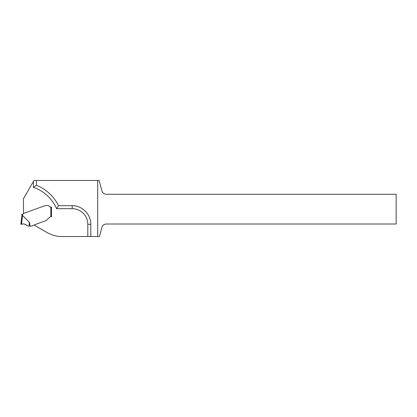 <?xml version="1.0" encoding="UTF-8"?>
<svg xmlns="http://www.w3.org/2000/svg" width="417" height="417" viewBox="0 0 417 417"><rect width="100%" height="100%" fill="white"/><g stroke="black" fill="none" stroke-linecap="round" stroke-linejoin="round"><path stroke-width="0.63" d="M97.714 180.467L99.116 180.467L101.863 190.715A4.806 4.806 0 0 0 106.502 194.275L396.15 194.275L396.15 224.002L106.502 224.002A4.806 4.806 0 0 0 101.863 227.562L99.455 236.533L97.714 236.533L97.714 180.467L36.451 180.467L36.451 185.268L33.449 187.358L33.449 181.369L23.409 198.763L23.561 213.457A0.302 0.302 0 0 0 23.404 213.593L23.269 213.827A0.902 0.902 0 0 1 22.502 214.281L22.502 214.281A24.619 24.619 0 0 1 22.476 215.427L21.872 215.417L21.72 217.2L21.872 215.417A24.019 24.019 0 0 0 21.903 214.281L22.487 214.281M36.451 180.467L33.97 180.467L33.449 181.369M36.451 185.268C46.318 189.365 53.678 196.172 58.536 205.685L72.193 205.685C82.144 205.477 91.015 214.348 90.807 224.299L90.807 236.533L97.714 236.533M26.855 225.566C25.369 224.075 23.581 223.621 21.496 224.21L20.85 224.299L21.496 224.21C23.581 223.621 25.369 224.075 26.855 225.566L26.855 225.566C25.14 223.997 23.175 223.569 20.965 224.283L21.376 224.226C23.508 223.611 25.333 224.059 26.855 225.566C25.328 224.054 23.503 223.606 21.376 224.226L20.965 224.283C23.17 223.569 25.135 223.992 26.855 225.566L26.855 225.566C25.14 223.997 23.175 223.569 20.965 224.283L21.376 224.226C23.508 223.611 25.333 224.059 26.855 225.566L28.591 226.082L31.723 226.103A0.599 0.599 0 0 0 31.927 226.066L33.777 225.394A0.599 0.599 0 0 0 34.032 225.216A1.694 1.694 0 0 1 34.741 224.721L45.734 220.718A3.002 3.002 0 0 0 46.417 220.369L46.532 220.28A3.961 3.002 -45 0 0 46.933 219.921L49.446 217.408L46.933 219.921A3.961 3.002 -45 0 1 46.532 220.28L46.417 220.369A3.002 3.002 0 0 1 45.734 220.718L34.741 224.721A1.694 1.694 0 0 0 34.147 225.091L47.001 232.514A30.024 30.024 0 0 0 62.013 236.533L90.807 236.533M50.983 216.71A2.403 2.403 0 0 0 49.446 217.408A2.403 2.403 0 0 1 50.843 216.725L51.145 216.704A2.403 2.403 0 0 1 51.145 216.704L50.843 216.725L50.843 207.04L51.442 207.04L51.442 216.704L51.145 216.704L51.442 216.704M87.805 236.533L87.805 224.299A15.611 15.611 0 0 0 72.193 208.688L56.623 208.688L58.536 205.685M21.903 214.281A24.019 24.019 0 0 1 21.872 215.417L22.508 215.443L29.607 222.527L30.045 226.103M50.843 207.04L50.561 207.04A1.501 1.501 0 0 1 49.357 206.436A2.252 2.252 0 0 0 47.559 205.539L46.193 205.539A4.384 3.002 180 0 0 45.218 205.612L44.984 205.664A3.002 3.002 0 0 0 44.828 205.717L23.561 213.457M20.85 224.299L21.72 217.2L22.356 217.236L21.496 224.21L20.85 224.299L21.496 224.21M29.305 226.103C29.2 223.455 29.299 222.261 29.607 222.527M22.242 224.106L22.586 224.059L22.242 224.106M24.05 224.028L24.394 224.085L24.05 224.028M25.453 224.461L25.734 224.617L25.453 224.461M56.623 208.688A39.031 39.031 0 0 0 33.449 187.358M72.193 208.688L72.193 205.685M87.805 224.299L90.807 224.299M22.508 215.443L22.356 217.236"/></g></svg>
